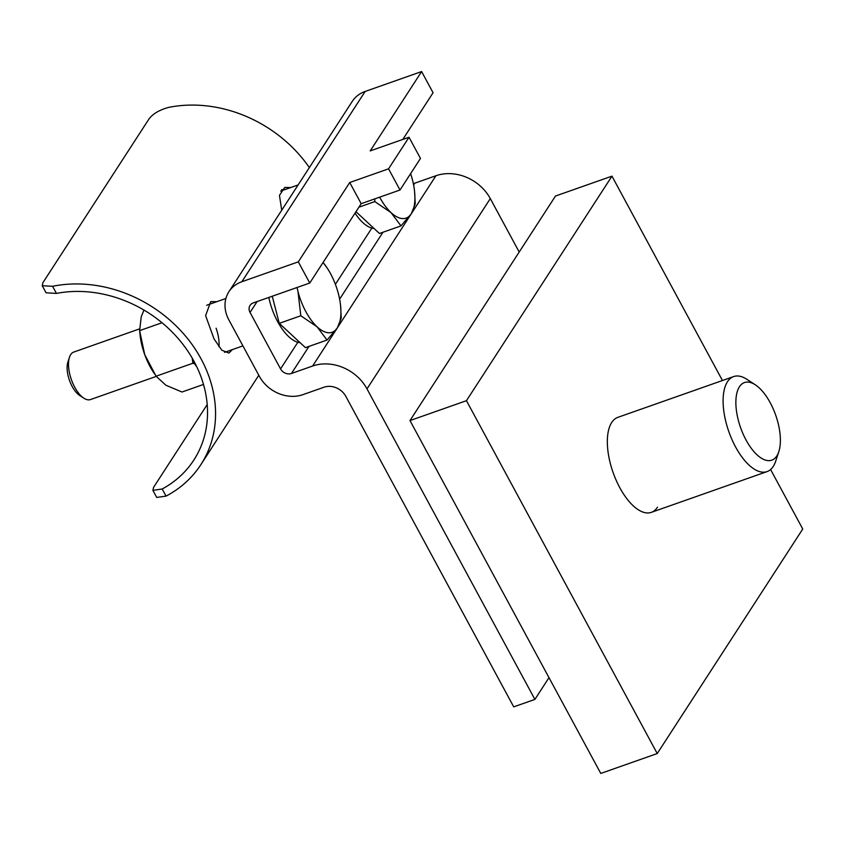 <?xml version="1.0" encoding="UTF-8"?>
<svg xmlns="http://www.w3.org/2000/svg" width="845" height="845" viewBox="0 0 845 845"><rect width="100%" height="100%" fill="white"/><g stroke="black" fill="none" stroke-linecap="round" stroke-linejoin="round"><path stroke-width="1.27" d="M402.811 139.436L433.062 92.739L421.623 71.561L365.156 91.45L241.839 281.734A33.578 28.255 -147.1 0 0 228.921 291.705A33.578 28.255 -147.1 0 0 228.868 319.906L259.394 376.363A33.578 28.255 -147.1 0 0 302.89 394.657L324.068 387.2A16.784 14.133 32.9 0 1 345.816 396.337L513.718 706.864L534.896 699.406L548.986 677.658M409.022 137.249L388.552 168.831L400.002 190.009L420.472 158.416L409.022 137.249L370.195 150.917L421.623 71.561M349.724 182.509L361.174 203.677L309.756 283.022L298.306 261.855L349.724 182.509L388.552 168.831M534.896 699.406L366.994 388.89A41.975 35.321 -147.1 0 0 312.618 366.022L291.451 373.479A8.397 7.066 32.9 0 1 280.572 368.906L250.046 312.449A8.397 7.066 32.9 0 1 250.057 305.404A8.397 7.066 32.9 0 1 253.289 302.911L309.756 283.022M312.618 366.022L435.935 175.739L414.758 183.196L413.606 184.97M400.002 190.009L361.174 203.677M298.306 261.855L241.839 281.734M519.2 252.032L490.301 198.596L366.994 388.89M435.935 175.739A41.975 35.321 32.9 0 1 490.301 198.596M228.921 291.705L352.238 101.421A33.578 28.255 32.9 0 1 365.156 91.45M413.321 183.545A8.397 7.066 -147.1 0 0 414.758 183.196M290.764 187.527L284.733 187.421L279.463 195.385L281.723 210.236M281.628 189.607L283.603 190.051M232.386 349.598L228.868 353.062L221.865 350.221L214.028 338.908L205.62 315.607L210.743 301.602L216.774 301.697M42.25 285.726L52.591 286.286L56.446 293.416L46.063 292.792L42.25 285.726L42.894 282.705L148.942 119.05C152.702 113.906 159.219 110.03 168.504 107.421A125.916 105.963 -147.1 0 1 309.354 167.585M207.205 404.575L153.558 487.364L152.892 490.364L162.187 488.991L166.042 496.121A125.916 105.963 -147.1 0 0 200.867 464.644A125.916 105.963 -147.1 0 0 185.942 336.585A125.916 105.963 -147.1 0 0 52.591 286.286M166.042 496.121L156.716 497.42L152.892 490.364M56.446 293.416A117.518 98.897 32.9 0 1 180.249 340.979A117.518 98.897 32.9 0 1 193.822 460.081A117.518 98.897 32.9 0 1 162.187 488.991M300.102 342.679A41.975 19.012 -109.4 0 1 268.816 297.44M139.52 328.906L73.769 352.059A25.181 11.408 70.6 0 0 70.684 354.636A25.181 11.408 70.6 0 0 69.459 357.277L67.885 362.082A20.534 9.306 70.6 0 0 79.631 395.428L83.866 398.196A25.181 11.408 70.6 0 0 90.489 399.558L156.219 376.416M69.459 357.277A25.181 11.408 70.6 0 0 83.866 398.196M323.065 262.489A41.975 19.012 -109.4 0 1 327.385 268.34A41.975 19.012 -109.4 0 1 338.422 293.849A41.975 19.012 -109.4 0 1 340.609 305.901A41.975 19.012 -109.4 0 1 337.282 327.966A41.975 19.012 -109.4 0 1 317.065 326.804L327.015 340.06L305.457 347.654L279.262 323.35L272.248 296.236M297.049 287.501A41.975 19.012 70.6 0 0 297.989 291.514L300.809 315.766L317.065 326.804A41.975 19.012 -109.4 0 1 297.989 291.514M327.385 268.34L323.086 262.457M327.015 340.06L337.282 327.966L341.253 318.09L340.609 305.901M279.262 323.35L300.809 315.766M194.498 362.273L193.79 362.516A52.464 23.776 -109.4 0 0 196.811 366.867M193.906 361.174L193.79 362.516M162.018 322.737L139.626 330.627L144.696 354.53L156.071 376.205L165.884 385.225L181.992 392.017L203.487 384.454M194.677 363.857L192.829 363.265L156.071 376.205M143.946 310.073L141.221 316.843L139.626 330.627L139.995 334.324A41.975 19.012 70.6 0 0 144.696 354.53A41.975 19.012 70.6 0 0 153.22 371.884L154.635 374.05M192.248 358.217L192.829 363.265M218.95 346.788A25.181 11.408 70.6 0 0 216.077 328.198M374.082 228.509A41.975 19.012 -109.4 0 1 355.027 213.162M410.617 173.616A41.975 19.012 -109.4 0 1 412.413 179.668A41.975 19.012 -109.4 0 1 414.599 191.731A41.975 19.012 -109.4 0 1 411.272 213.796A41.975 19.012 -109.4 0 1 391.055 212.634L400.995 225.89L379.447 233.484L355.977 211.704M374.768 198.892L374.8 201.596L391.055 212.634A41.975 19.012 -109.4 0 1 379.658 197.17M400.995 225.89L411.272 213.796L415.244 203.92L414.599 191.731M358.903 207.194L374.8 201.596M778.826 451.621A41.13 18.632 70.6 0 0 770.207 402.706A41.13 18.632 70.6 0 0 755.293 384.792A41.13 18.632 70.6 0 0 736.418 395.28A41.13 18.632 70.6 0 0 746.04 440.002A41.13 18.632 70.6 0 0 778.826 451.621L775.71 461.148A50.362 22.815 -109.4 0 1 767.091 471.594A50.362 22.815 -109.4 0 1 735.562 446.92A50.362 22.815 -109.4 0 1 733.629 376.585L617.875 417.345A50.362 22.815 70.6 0 0 611.706 422.5A50.362 22.815 70.6 0 0 616.174 480.277A50.362 22.815 70.6 0 0 651.326 512.355A50.362 22.815 70.6 0 0 657.495 507.19M722.454 380.514L611.96 176.151L466.451 400.688L657.241 753.55L802.75 529.012L770.598 469.535M611.96 176.151L555.492 196.029L409.983 420.567L600.774 773.439L657.241 753.55M466.451 400.688L409.983 420.567M733.629 376.585A50.362 22.815 -109.4 0 1 746.895 379.32L755.293 384.792M382.975 232.238L339.616 299.151M308.985 346.408L291.451 373.479M257.102 301.57L250.046 312.449M280.572 368.906L297.831 342.267M335.391 284.311L371.821 228.097M200.867 464.644L258.792 375.254M224.538 352.365L242.916 345.89M206.687 305.256L225.9 298.486M280.677 191.076L298.116 184.939M767.091 471.594L651.326 512.355"/></g></svg>

